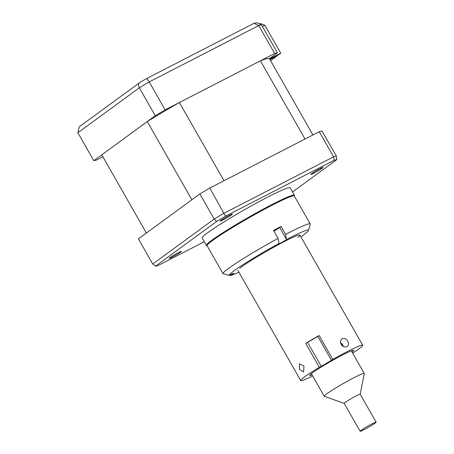<?xml version="1.0" encoding="UTF-8"?>
<svg xmlns="http://www.w3.org/2000/svg" width="454" height="454" viewBox="0 0 454 454"><rect width="100%" height="100%" fill="white"/><g stroke="black" fill="none" stroke-linecap="round" stroke-linejoin="round"><path stroke-width="0.68" d="M310.224 223.93L294.294 195.997A50.19 3.507 150.3 0 0 257.6 212.971A50.19 3.507 150.3 0 0 209.827 242.618A50.19 3.507 150.3 0 0 207.103 245.733L223.033 273.66A50.19 3.507 -29.7 0 1 225.757 270.544A50.19 3.507 -29.7 0 1 278.081 238.412L278.955 243.543A4.602 0.323 150.3 0 0 278.773 243.775A4.602 0.323 150.3 0 0 282.036 242.271A4.602 0.323 150.3 0 0 286.446 239.559L285.583 234.423A50.19 3.507 -29.7 0 1 310.224 223.93A50.19 3.507 -29.7 0 1 310.241 224.202L308.516 230.45A45.582 3.184 150.3 0 0 286.446 239.559M273.864 231.018A4.602 0.323 150.3 0 0 279.692 227.528L281.032 226.444A50.19 3.507 -29.7 0 0 273.529 230.433L278.081 238.412M281.032 226.444L285.583 234.423M229.809 275.175L230.683 275.408A4.602 0.323 150.3 0 0 233.577 273.541A4.602 0.323 150.3 0 0 233.827 273.257A4.602 0.323 150.3 0 0 229.361 275.43L223.118 273.751A50.19 3.507 -29.7 0 1 223.033 273.66M278.955 243.543A45.582 3.184 150.3 0 0 231.784 272.542A45.582 3.184 150.3 0 0 229.361 275.43M300.883 236.823A45.582 3.184 150.3 0 0 308.516 230.45M230.683 275.408A45.582 3.184 150.3 0 0 238.889 272.184M297.966 237.317A35.684 2.491 150.3 0 0 279.76 243.946A35.684 2.491 150.3 0 0 239.848 268.252M352.077 352.134A25.322 1.771 150.3 0 0 353.711 350.352A25.322 1.771 150.3 0 0 344.092 354.205A25.322 1.771 150.3 0 0 321.029 367.178A25.322 1.771 150.3 0 0 309.719 375.447A25.322 1.771 150.3 0 0 312.085 374.947M299.47 369.323L303.578 371.962L303.97 366.162L299.436 363.739L299.47 369.323M342.327 338.678C340.404 339.961 340.006 341.885 341.147 344.438C342.77 346.731 344.682 347.469 346.879 346.657C348.706 345.443 349.001 343.593 347.764 341.102C346.232 338.741 344.421 337.935 342.327 338.678L341.953 338.905M346.879 346.657L347.248 346.436M352.656 353.15A35.684 2.491 150.3 0 0 362.712 345.222A35.684 2.491 150.3 0 0 349.154 350.647A35.684 2.491 150.3 0 0 332.765 359.437L331.465 360.357L317.811 336.414L319.111 335.5L332.765 359.437M340.506 342.481L342.645 344.705L343.332 346.516M342.049 343.831L342.134 345.687M305.673 343.355L307.585 342.39L321.245 366.327L319.327 367.292L305.673 343.355A35.684 2.491 -29.7 0 1 319.111 335.5M319.327 367.292A35.684 2.491 150.3 0 0 300.718 380.583A35.684 2.491 150.3 0 0 312.664 375.963M321.245 366.327L331.465 360.357M307.585 342.39L317.811 336.414M369.885 425.023A9.211 0.641 -29.7 0 1 376.128 422.175A9.211 0.641 -29.7 0 1 366.372 428.457A9.211 0.641 -29.7 0 1 360.13 431.3A9.211 0.641 -29.7 0 1 369.885 425.023M360.13 431.3L344.2 403.373A9.211 0.641 -29.7 0 1 353.955 397.091A9.211 0.641 -29.7 0 1 360.198 394.248L376.128 422.175M344.206 403.39L324.321 396.314A23.023 1.606 -29.7 0 1 324.235 396.251A23.023 1.606 -29.7 0 1 348.621 380.554A23.023 1.606 -29.7 0 1 364.233 373.438A23.023 1.606 -29.7 0 1 364.244 373.546L360.204 394.265M147.272 121.57L191.877 199.771L146.392 233.038L101.787 154.837L147.272 121.57A96.691 6.753 -29.7 0 1 179.381 102.542L223.987 180.743L305.02 139.02L260.42 60.825A96.691 6.753 -29.7 0 1 269.438 58.68L312.942 134.946M179.381 102.542L260.42 60.825M269.778 59.27L278.813 54.622L280.771 53.186L264.841 25.259L260.108 23.421M280.771 53.186L269.591 58.941M269.438 58.68L277.428 52.834L261.498 24.908A108.205 7.559 150.3 0 0 258.718 25.572L149.224 81.936A108.205 7.559 150.3 0 0 139.327 87.804L77.872 132.75L93.802 160.682A108.205 7.559 150.3 0 0 96.583 160.018L102.893 156.772M277.428 52.834A108.205 7.559 150.3 0 0 274.647 53.498L258.718 25.572L254.024 23.302L256.589 22.7L261.498 24.908M274.647 53.498L165.154 109.868L149.224 81.936C147.754 79.512 146.795 78.428 146.341 78.684L254.024 23.302M165.154 109.868A108.205 7.559 150.3 0 0 155.257 115.73L139.327 87.804C138.118 85.221 138.271 83.479 139.787 82.571L79.302 126.757L77.872 132.75M253.128 23.71L253.411 23.546M155.257 115.73L93.802 160.682M313.998 173.088A7.043 0.494 150.3 0 0 320.376 169.456A7.043 0.494 150.3 0 0 323.083 167.384A7.043 0.494 150.3 0 0 319.991 168.706A7.043 0.494 150.3 0 0 310.871 174.347A7.043 0.494 150.3 0 0 313.998 173.088M172.304 257.066A7.043 0.494 150.3 0 0 178.683 253.428A7.043 0.494 150.3 0 0 181.39 251.363A7.043 0.494 150.3 0 0 178.303 252.679A7.043 0.494 150.3 0 0 169.183 258.326A7.043 0.494 150.3 0 0 172.304 257.066M223.243 219.81A7.043 0.494 150.3 0 0 229.622 216.178A7.043 0.494 150.3 0 0 232.329 214.106A7.043 0.494 150.3 0 0 229.236 215.429A7.043 0.494 150.3 0 0 220.122 221.07A7.043 0.494 150.3 0 0 223.243 219.81M294.209 195.907L294.277 195.793A50.649 3.541 150.3 0 0 294.391 195.237L290.146 187.791A50.649 3.541 150.3 0 0 267.701 197.121A50.649 3.541 150.3 0 0 223.152 222.449A50.649 3.541 150.3 0 0 202.155 237.981L206.4 245.427A50.649 3.541 150.3 0 0 206.939 245.614L207.069 245.614M294.391 195.237A50.649 3.541 150.3 0 0 271.946 204.567A50.649 3.541 150.3 0 0 227.397 229.894A50.649 3.541 150.3 0 0 206.4 245.427M336.369 156.17L322.028 131.036A108.205 7.559 150.3 0 0 319.247 131.694L209.759 188.064A108.205 7.559 150.3 0 0 199.862 193.932L138.408 238.878L152.743 264.012L214.197 219.066A108.205 7.559 -29.7 0 1 224.094 213.198L333.588 156.834A108.205 7.559 -29.7 0 1 336.369 156.17L336.749 159.638L292.529 191.974M319.247 131.694L333.588 156.834L334.235 160.234A106.889 7.468 -29.7 0 1 336.749 159.638M209.759 188.064L225.507 216.206L334.235 160.234M199.862 193.932L214.197 219.066L216.575 221.501A106.889 7.468 -29.7 0 1 225.507 216.206M204.294 241.738L158.06 265.539A106.889 7.468 -29.7 0 1 155.552 266.135L216.575 221.501M155.552 266.135L152.743 264.012M269.926 59.531L277.246 55.768L277.093 55.502M277.246 55.768L270.567 60.649M279.692 227.528L286.406 239.298M230.172 274.971L230.371 275.328M264.841 25.259L262.412 26.508M299.901 235.104L362.712 345.222M237.907 270.465L300.718 380.583M364.233 373.438L351.351 350.857M324.235 396.251L311.353 373.665M139.594 82.668L146.387 78.644"/></g></svg>
